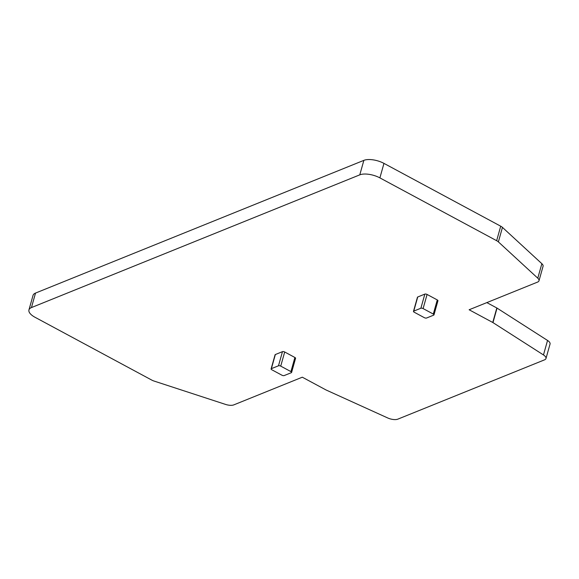 <?xml version="1.0" encoding="UTF-8"?>
<svg xmlns="http://www.w3.org/2000/svg" width="579" height="579" viewBox="0 0 579 579"><rect width="100%" height="100%" fill="white"/><g stroke="black" fill="none" stroke-linecap="round" stroke-linejoin="round"><path stroke-width="0.87" d="M492.751 322.474L469.128 309.765L537.601 282.082A8.272 3.438 -164.3 0 0 538.991 280.786A8.272 3.438 -164.3 0 0 537.782 278.188L498.381 241.892A6.622 2.75 -164.3 0 0 496.644 240.698L379.889 177.883A14.895 6.188 -164.3 0 0 359.783 174.851L31.447 307.572A14.895 6.188 -164.3 0 0 28.95 309.91A14.895 6.188 -164.3 0 0 35.029 317.278L151.785 380.092A6.622 2.75 -164.3 0 0 154.079 381.062L225.521 404.403A8.272 3.438 -164.3 0 0 233.822 404.873L302.303 377.197L325.926 389.906A2.07 0.861 -164.3 0 0 326.165 390.029L387.648 417.929A8.272 3.438 -164.3 0 0 397.86 419.138L544.586 359.827A8.272 3.438 -164.3 0 0 545.975 358.531A8.272 3.438 -164.3 0 0 543.471 354.941L492.968 322.604A2.07 0.861 -164.3 0 0 492.751 322.474L496.825 307.977L486.83 302.607M271.102 368.924L275.076 354.789A1.657 0.688 -164.3 0 1 275.351 354.536L282.465 351.656L278.492 365.79A1.657 0.688 -164.3 0 1 280.728 366.123L290.926 371.609A1.657 0.688 -164.3 0 1 291.599 372.427A1.657 0.688 -164.3 0 1 291.324 372.688L284.209 375.568A1.657 0.688 -164.3 0 1 281.973 375.228L271.775 369.742A1.657 0.688 -164.3 0 1 271.102 368.924A1.657 0.688 -164.3 0 1 271.377 368.664L278.492 365.79M291.599 372.427L295.572 358.3A1.657 0.688 -164.3 0 0 294.892 357.482L284.702 351.996A1.657 0.688 -164.3 0 0 282.465 351.656M413.478 311.372L417.452 297.244A1.657 0.688 -164.3 0 1 417.734 296.984L424.848 294.103L420.875 308.238A1.657 0.688 -164.3 0 1 423.104 308.571L433.302 314.057A1.657 0.688 -164.3 0 1 433.975 314.875A1.657 0.688 -164.3 0 1 433.7 315.135L426.585 318.016A1.657 0.688 -164.3 0 1 424.349 317.676L414.159 312.19A1.657 0.688 -164.3 0 1 413.478 311.372A1.657 0.688 -164.3 0 1 413.761 311.111L420.875 308.238M433.975 314.875L437.948 300.747A1.657 0.688 -164.3 0 0 437.275 299.929L427.078 294.443A1.657 0.688 -164.3 0 0 424.848 294.103M538.991 280.786L543.066 266.289A8.272 3.438 -164.3 0 0 541.857 263.691L502.449 227.395A6.622 2.75 -164.3 0 0 500.719 226.201L383.964 163.387A14.895 6.188 -164.3 0 0 363.858 160.361L35.522 293.075A14.895 6.188 -164.3 0 0 33.025 295.413L28.95 309.91M545.975 358.531L550.05 344.035A8.272 3.438 -164.3 0 0 547.546 340.452L497.043 308.108A2.07 0.861 -164.3 0 0 496.825 307.977M541.857 263.691L537.782 278.188M498.381 241.892L502.449 227.395M500.719 226.201L496.644 240.698M379.889 177.883L383.964 163.387M363.858 160.361L359.783 174.851M31.447 307.572L35.522 293.075M547.546 340.452L543.471 354.941M492.968 322.604L497.043 308.108M427.078 294.443L423.104 308.571M437.275 299.929L433.302 314.057M417.734 296.984L413.761 311.111M275.351 354.536L271.377 368.664M294.892 357.482L290.926 371.609M284.702 351.996L280.728 366.123"/></g></svg>
